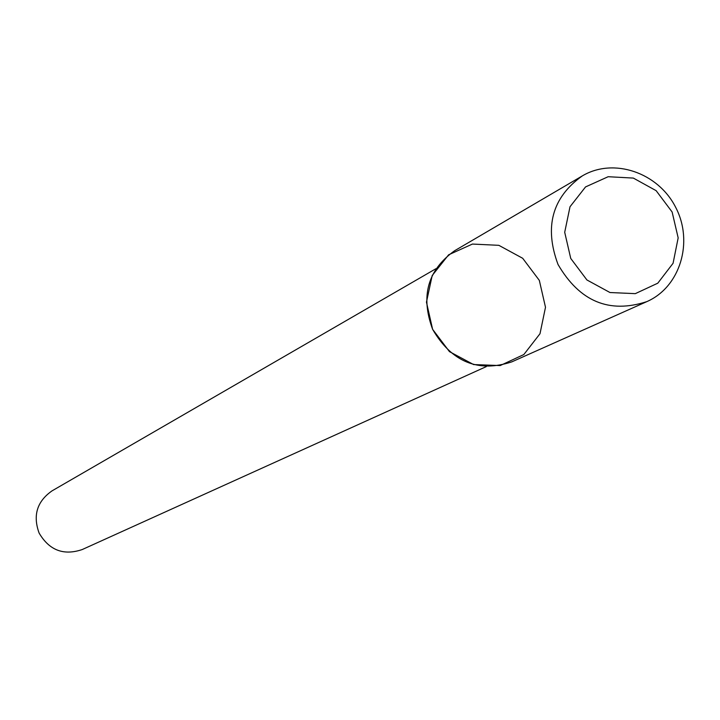 <?xml version="1.0" encoding="UTF-8"?>
<svg xmlns="http://www.w3.org/2000/svg" width="720" height="720" viewBox="0 0 720 720"><rect width="100%" height="100%" fill="white"/><g stroke="black" fill="none" stroke-linecap="round" stroke-linejoin="round"><path stroke-width="1.08" d="M582.237 175.95L454.698 250.686C427.707 269.928 420.345 296.145 432.621 329.346L449.469 351.639L473.607 364.563L500.166 365.571L523.845 354.537L540 333.72L545.499 307.269L539.325 280.386L522.693 258.291L498.852 245.331L472.428 244.062L448.623 254.808L432.189 275.535L426.456 302.157L432.621 329.346C451.728 362.07 478.143 372.906 511.848 361.845L646.848 301.617C680.211 287.055 693.81 241.938 675.684 207.351C658.107 172.485 613.494 157.293 582.237 175.95C552.168 197.433 544.095 226.953 558.027 264.483C579.627 301.518 609.237 313.893 646.848 301.617M39.105 533.052C49.248 550.323 63.612 555.831 82.197 549.558L486.315 366.597L82.197 549.558C63.612 555.831 49.248 550.323 39.105 533.052C32.706 515.448 37.008 501.39 52.029 490.869C37.008 501.39 32.706 515.448 39.105 533.052M570.744 258.444L586.917 279.963L609.984 292.527L635.292 293.652L657.792 283.185L673.074 263.277L678.168 237.888L672.129 212.004L656.154 190.683L633.348 178.083L608.166 176.715L585.549 186.921L570.015 206.739L564.705 232.281L570.744 258.444M52.029 490.869L435.978 268.686L52.029 490.869"/></g></svg>

